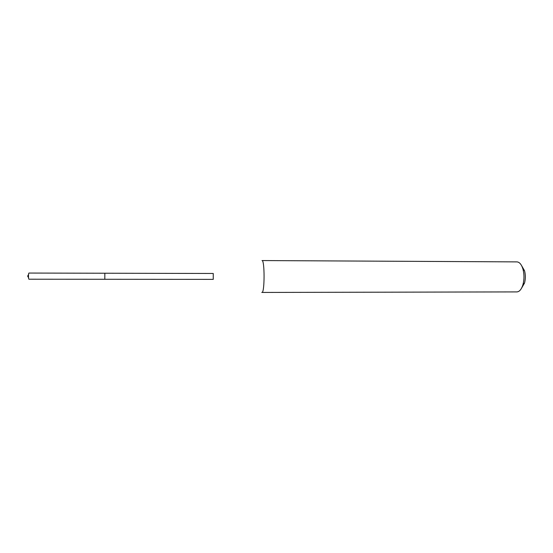 <?xml version="1.0" encoding="UTF-8"?>
<svg xmlns="http://www.w3.org/2000/svg" width="553" height="553" viewBox="0 0 553 553"><rect width="100%" height="100%" fill="white"/><g stroke="black" fill="none" stroke-linecap="round" stroke-linejoin="round"><path stroke-width="0.83" d="M28.977 279.217L213.251 279.376L213.251 273.472L104.835 273.23L104.814 279.279L104.835 273.23L28.984 273.058C28.321 272.899 28.3 279.272 28.963 279.21L28.991 279.21M521.534 288.21L524.541 283.039C525.606 278.954 525.613 274.869 524.562 270.783L521.569 265.599M516.827 291.908L516.944 291.908C519.53 291.694 521.534 289.26 522.965 284.601C524.299 279.472 524.306 274.343 522.986 269.214C521.555 264.507 519.537 262.067 516.931 261.887L261.998 260.56C264.776 259.647 264.742 293.187 261.963 292.44L261.769 292.385M28.459 276.134L27.65 276.134L28.459 276.175M28.535 274.544L27.65 276.134L28.528 277.724M524.562 270.783L522.986 269.214M524.541 283.039L522.965 284.601M516.889 291.908L261.949 292.44"/></g></svg>
